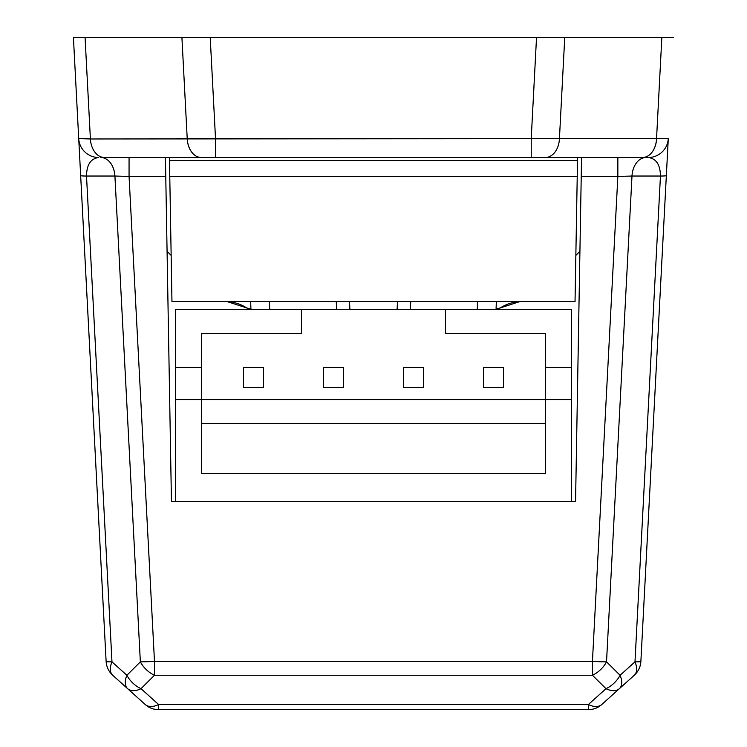 <?xml version="1.0" encoding="UTF-8"?>
<svg xmlns="http://www.w3.org/2000/svg" width="747" height="747" viewBox="0 0 747 747"><rect width="100%" height="100%" fill="white"/><g stroke="black" fill="none" stroke-linecap="round" stroke-linejoin="round"><path stroke-width="1.12" d="M171.446 501.592L175.442 501.592L171.446 501.592L165.769 176.46L129.063 176.46L129.063 157.505L100.808 157.505A20.001 14.146 -90 0 1 114.917 176.031L129.063 176.46L154.48 661.422L592.436 661.422L617.853 176.46L631.99 176.031L606.527 661.851L620.075 675.279L634.987 661.851A20.001 11.149 48 0 1 634.287 675.241A20.001 20.001 0 0 0 640.879 661.422L668.285 138.54A20.001 20.001 0 0 1 648.303 157.505L104.543 157.505A20.001 14.165 -90 0 1 90.396 138.979L668.285 138.54M355.311 37.471L344.162 37.471M391.577 37.471L394.547 37.471M347.887 37.35L340.408 37.471M165.769 176.46L165.442 157.505M531.229 157.505L531.229 138.54L536.523 37.471L673.579 37.471M73.421 37.471L78.715 138.54L73.421 37.471L210.215 37.471L215.51 138.54L215.51 157.505M536.523 37.471L210.215 37.471M581.558 157.505L575.554 501.592L571.558 501.592L575.554 501.592M661.842 37.471L656.529 138.979A20.001 14.128 90 0 1 642.439 157.505L648.303 157.505C656.239 158.56 660.292 164.742 660.451 176.031L634.987 661.851A20.001 1.046 -177 0 0 640.879 661.422A20.001 20.001 0 0 1 634.287 675.241L601.774 704.514A20.001 20.001 0 0 1 588.393 709.65L158.607 709.65A20.001 20.001 0 0 1 145.226 704.514L112.713 675.241A20.001 20.001 0 0 1 106.121 661.422L78.715 138.54L90.396 138.979L85.074 37.471M660.451 176.031L660.451 176.031A20.001 1.046 -177 0 0 666.343 175.601A20.001 1.046 -177 0 1 660.451 176.031L631.99 176.031A20.001 14.128 -90 0 1 646.08 157.505L646.23 157.505M100.92 157.505L100.77 157.505A20.001 14.165 90 0 1 114.898 176.031L86.512 176.031C86.671 164.742 90.732 158.56 98.697 157.505A20.001 20.001 0 0 1 78.715 138.54M145.226 704.514A20.001 11.933 -48 0 0 158.607 704.514L588.393 704.514A20.001 11.933 48 0 0 601.774 704.514M588.393 709.65L588.393 704.514L605.985 688.669A20.001 11.933 48 0 0 619.375 688.669A20.001 11.149 48 0 0 620.075 675.279A20.001 12.325 134.8 0 1 605.985 688.669L592.436 675.241L592.436 661.422A20.001 1.046 -177 0 0 606.527 661.851A20.001 12.325 134.8 0 1 592.436 675.241L154.48 675.241A20.001 12.344 -134.9 0 1 140.352 661.851L114.917 176.031M581.231 176.46L617.853 176.46L617.853 157.505M112.713 675.241A20.001 11.196 -48 0 1 111.975 661.851L126.887 675.279A20.001 11.196 -48 0 0 127.625 688.669A20.001 11.933 -48 0 0 141.015 688.669A20.001 12.344 -134.9 0 1 126.887 675.279L140.352 661.851A20.001 1.046 177 0 0 154.48 661.422L154.48 675.241L141.015 688.669L158.607 704.514L158.607 709.65M521.976 301.545A40.011 40.011 0 0 0 497.969 309.547M249.031 309.547A40.011 40.011 0 0 0 225.024 301.545M477.548 301.545L477.23 309.547L477.548 301.545M410.747 301.545L410.374 309.547M575.853 255.399L579.924 251.328M496.353 301.545L496.064 309.286L520.024 301.545M167.076 251.328L171.147 255.399M226.976 301.545L250.936 309.286L250.647 301.545M336.626 309.547L336.253 301.545M269.452 301.545L269.77 309.547M577.506 160.446L169.494 160.446L171.959 301.545L575.041 301.545L577.562 157.505M169.494 160.446L169.438 157.505M349.493 301.545L349.904 309.286L349.493 301.545M397.507 301.545L397.096 309.286L397.507 301.545M201.457 367.561L201.457 473.589L545.543 473.589L545.543 399.57L175.442 399.57L175.442 501.592L571.558 501.592L571.558 309.547L175.442 309.547L175.442 367.561L201.457 367.561L201.457 333.545L241.468 333.545M571.558 367.561L545.543 367.561L545.543 399.57L571.558 399.57M175.442 399.57L175.442 367.561M545.543 367.561L545.543 333.545L445.52 333.545L445.52 309.547M505.532 333.545L545.543 333.545M301.48 309.547L301.48 333.545L201.457 333.545M201.457 423.577L545.543 423.577M483.533 367.561L503.534 367.561L503.534 387.562L483.533 387.562L483.533 367.561M243.466 367.561L263.467 367.561L263.467 387.562L243.466 387.562L243.466 367.561M323.488 367.561L343.489 367.561L343.489 387.562L323.488 387.562L323.488 367.561M403.511 367.561L423.512 367.561L423.512 387.562L403.511 387.562L403.511 367.561M642.457 157.505A20.001 14.146 -90 0 0 656.566 138.979L656.604 138.979M181.913 37.471L187.236 138.979A20.001 14.165 -90 0 0 201.363 157.505A20.001 14.146 -90 0 1 187.273 138.979M80.657 175.601A20.001 1.046 177 0 0 86.512 176.031L111.975 661.851A20.001 1.046 177 0 1 106.121 661.422M564.741 37.471L559.419 138.979A20.001 14.128 90 0 1 545.338 157.505M640.879 661.422A20.001 20.001 0 0 1 634.287 675.241M169.774 176.46L577.226 176.46"/></g></svg>
